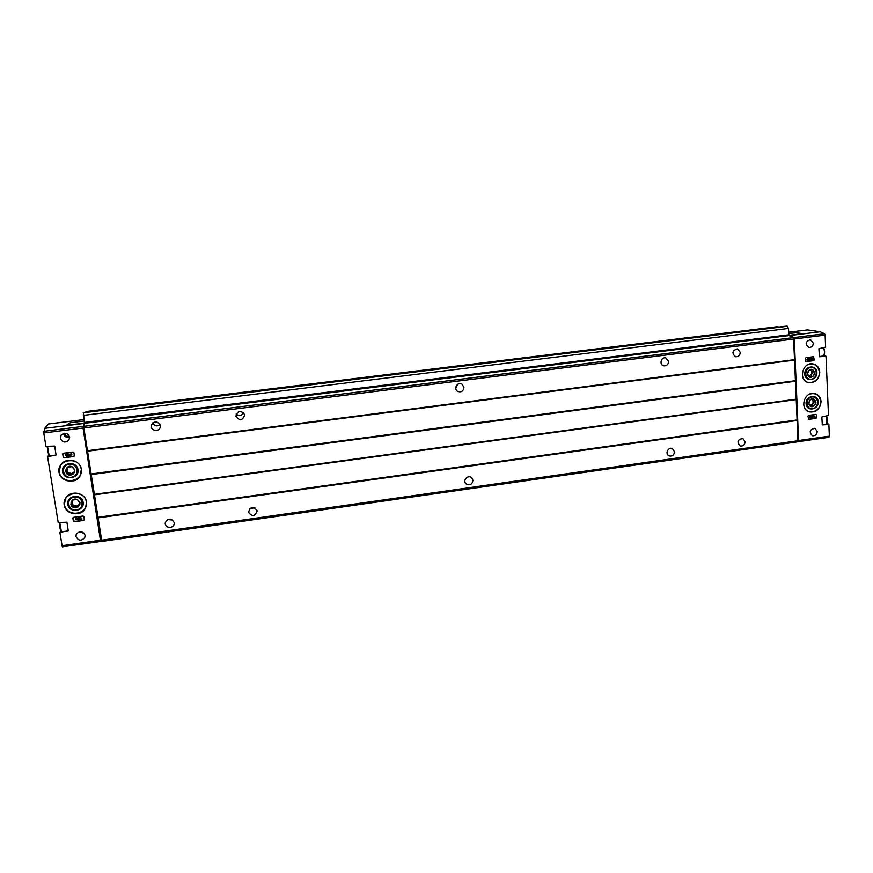 <?xml version="1.0" encoding="UTF-8"?>
<svg xmlns="http://www.w3.org/2000/svg" width="873" height="873" viewBox="0 0 873 873"><rect width="100%" height="100%" fill="white"/><g stroke="black" fill="none" stroke-linecap="round" stroke-linejoin="round"><path stroke-width="1.31" d="M813.636 360.767L814.225 360.014L813.636 356.719L813.298 360.702L805.757 361.673L813.298 360.702M813.45 356.719L805.932 357.69L805.332 358.443L806.106 361.738M819.78 372.16C819.354 367.751 817.161 365.012 813.21 363.954C802.549 361.367 797.813 380.606 808.605 382.592C815.306 382.941 819.027 379.471 819.78 372.16M821.046 401.602C820.653 397.411 818.612 394.738 814.902 393.592C804.448 390.537 798.926 409.459 809.522 411.903C816.375 412.503 820.205 409.066 821.046 401.602M813.363 343.111L810.482 339.641C805.408 341.507 804.884 344.115 808.911 347.487C811.606 347.509 813.09 346.046 813.363 343.111M817.226 431.502L814.869 428.283C809.729 429.429 808.889 431.917 812.348 435.725C815.229 436.053 816.855 434.645 817.226 431.502M828.924 437.22L798.162 441.673L827.855 437.449L829.35 436.118L828.859 424.409L822.322 424.911L821.831 416.999L828.477 415.406L826.011 356.326L819.431 356.751L818.896 348.676L825.618 347.138L825.116 335.112L824.581 333.737L820.205 331.773L807.547 329.907M825.116 335.112L794.299 338.964L798.62 441.552M816.626 414.926L816.146 418.331L808.693 419.367L807.929 416.126L808.518 415.384L815.971 414.348L816.626 414.926L815.819 418.232L808.3 419.269M100.984 541.391L62.289 546.847L59.877 532.41L68.258 530.729L66.894 522.185L58.218 522.632L47.589 456.666L56.079 455.008L54.726 446.048L45.931 446.398L43.759 432.943L44.73 428.348L48.506 423.972M101.421 541.118L100.744 541.347L100.439 540.212L83.044 428.032L84.332 422.139M60.357 438.246L61.175 435.038C64.897 432.222 67.723 432.899 69.644 437.067L68.923 440.134C65.235 443.113 62.376 442.48 60.357 438.246M75.962 536.546L76.278 534.254C79.77 530.533 82.706 530.86 85.085 535.258L84.823 537.441C81.375 541.271 78.428 540.976 75.962 536.546M59.069 472.206L60.63 465.08C65.551 456.819 80.371 459.853 81.353 469.27L80.24 475.61C75.918 484.57 60.15 482.071 59.069 472.206M64.307 504.998L65.453 498.625C69.84 489.72 85.467 492.263 86.46 501.975L85.674 507.628C81.887 517.111 65.41 515.125 64.307 504.998M74.26 521.759L83.721 520.439L84.397 519.588L83.928 516.641L83.033 516.019L73.561 517.329L72.885 518.18L73.354 521.126L74.26 521.759L72.994 517.678M74.358 455.673L73.681 456.524L64.111 457.758L63.194 457.114L62.714 454.102L63.391 453.251L72.972 452.018L73.889 452.661L74.358 455.673M822.159 424.627L828.608 424.071M819.234 356.555L824.985 355.835M67.996 531.068L60.433 531.766M55.85 455.139L48.211 455.859M786.387 326.12L83.393 412.471L84.419 423.296L83.841 427.923L101.857 541.413L797.998 441.782L793.666 339.04L793.153 337.665L789.072 335.559L788.428 328.444L787.359 326.262L786.355 326.12L83.404 412.471M85.489 412.209L85.969 411.543M174.196 522.632C171.25 517.918 168.293 517.951 165.313 522.709C164.288 528.187 173.771 529.202 174.207 523.669L174.196 522.632M674.534 451.723L672.417 448.591C668.172 446.507 664.659 454.102 669.045 455.892C672.265 456.59 674.087 455.193 674.534 451.723M472.948 480.292L471.671 477.749C468.026 474.257 462.254 480.63 466.095 483.915C469.881 485.759 472.173 484.559 472.948 480.292M257.175 510.869L257.131 510.65C253.377 505.936 250.507 506.449 248.532 512.189C252.166 517.012 255.047 516.576 257.175 510.869M745.16 441.716L742.901 438.519C737.609 439.381 736.637 441.858 740.009 445.928C743.043 446.409 744.767 445.012 745.16 441.716M668.609 361.4L665.837 357.93C661.188 356.566 658.94 364.761 663.666 365.809C666.677 366.06 668.325 364.587 668.609 361.4M463.956 387.252L461.893 384.076C457.452 381.403 453.152 388.954 457.725 391.399C461.391 392.523 463.465 391.148 463.956 387.252M244.68 414.959L244.615 414.599C240.675 409.819 237.772 410.365 235.906 416.214C239.638 421.19 242.552 420.764 244.68 414.959M740.271 352.343L737.423 348.862C732.185 350.542 731.574 353.172 735.601 356.751C738.438 356.871 739.998 355.398 740.271 352.343M160.294 425.62C157.686 420.928 154.717 420.699 151.4 424.933C149.512 430.378 158.995 432.855 160.206 427.246L160.294 425.62M779.098 327.015L777.068 326.72M101.268 540.431L100.395 539.296L83.241 428.665L84.408 423.318L789.072 335.559M68.716 425.053L67.363 425.369L66.937 424.616L68.716 425.053L83.633 423.198M84.157 421.037L70.418 422.75L66.937 424.616M44.73 428.348L83.677 423.492M798.402 440.701L793.513 338.244M794.299 338.964L793.775 337.589L789.574 335.308L802.101 333.617L796.482 332.722L788.668 333.562M788.788 335.188L789.574 335.308M820.205 331.773L789.585 335.581M801.414 334.108L802.112 333.682M152.753 422.903C154.51 426.068 156.944 426.69 160.075 424.758M249.656 508.675L254.916 507.748M167.638 519.533L172.767 520.068M236.136 413.988C239.147 416.323 241.635 415.864 243.578 412.613M455.739 387.972L458.03 384.065M63.565 433.423C64.275 436.598 66.315 437.908 69.676 437.329M63.794 433.368C64.46 436.435 66.413 437.679 69.654 437.1M79.508 531.712L84.354 533.479M79.759 531.657L84.201 533.283M78.013 469.63C76.66 460.387 60.99 462.428 62.54 471.671C63.936 480.914 79.541 478.83 78.013 469.63M818.187 401.907C817.903 393.668 805.648 395.327 806.074 403.566C806.401 411.805 818.612 410.114 818.187 401.907M816.91 372.465C816.626 364.15 804.317 365.754 804.742 374.07C805.07 382.385 817.335 380.748 816.91 372.465M83.142 502.335C81.8 493.18 66.217 495.286 67.756 504.43C69.142 513.586 84.659 511.436 83.142 502.335M808.736 359.774L809.915 360.844L808.856 360.986L807.274 359.556L808.704 357.734L809.773 357.603L808.693 358.967L812.272 358.497L812.305 359.316L808.736 359.774M808.791 358.836L812.272 358.497M808.856 360.986L806.936 359.49L808.376 357.668L809.773 357.603M84.375 519.893L74.347 521.585M79.989 519.151L78.854 520.668L80.185 520.483L81.8 518.442L79.629 516.936L78.286 517.132L79.923 518.256L75.416 518.878L75.558 519.762L80.065 519.14L78.854 520.668M78.286 517.132L79.705 516.772L81.8 518.442M75.416 518.878L79.727 518.125M74.303 456.077L64.198 457.627L63.282 456.972L62.878 453.524M67.494 455.477L68.902 456.677L67.254 455.51L71.804 454.92L71.662 454.025L67.112 454.615L68.334 453.076L66.981 453.251L65.344 455.302L67.548 456.852L68.902 456.677M67.221 454.473L71.75 453.884L71.804 454.92M65.344 455.302L67.068 453.109L68.334 453.076M813.407 418.309L812.348 418.462L813.418 417.108L809.871 417.6L809.838 416.803L813.374 416.312L812.206 415.264L813.265 415.122L814.825 416.508L813.407 418.309M812.949 417.174L812.348 418.462M809.871 417.6L809.5 416.705L813.047 416.214L811.868 415.177L813.265 415.122M811.301 379.177C804.371 380.17 803.837 368.286 810.777 367.435C817.706 366.474 818.219 378.325 811.301 379.177M811.213 377.212C805.222 377.987 807.361 367.162 812.698 369.694C815.622 372.727 815.12 375.237 811.213 377.212M809.369 376.907L812.981 376.438L814.64 372.836L812.687 369.705L809.075 370.185L807.416 373.786L809.369 376.907M810.973 375.979L811.792 374.19L808.813 376.241L812.981 376.438M812.621 372.389L811.65 370.829L811.792 374.19L812.621 372.389L814.64 372.836M810.679 369.879L811.65 370.829L811.028 369.836M71.259 477.258C62.463 478.502 60.357 465.287 69.196 464.196C78.013 462.996 80.065 476.167 71.259 477.258M70.92 475.076C63.303 476.069 64.777 463.967 71.946 466.673C76.06 469.99 75.722 472.784 70.92 475.076M68.531 474.77L73.125 474.17L74.827 470.132L71.946 466.684L67.341 467.295L65.639 471.333L68.531 474.77L69.043 473.886L73.496 473.308M67.516 467.251L65.639 471.333M66.162 470.471L69.043 473.886M74.041 472.02L71.335 473.592L67.603 472.184L67.014 468.452L67.908 467.175M812.599 408.608C805.703 409.623 805.168 397.848 812.086 396.964C818.983 395.971 819.485 407.724 812.599 408.608M812.512 406.654C806.554 407.462 808.693 396.713 813.996 399.19C816.899 402.191 816.408 404.679 812.512 406.654M810.679 406.371L814.28 405.88L815.928 402.3L813.985 399.212L810.384 399.692L808.736 403.282L810.679 406.371M810.068 405.629L814.28 405.88M812.272 405.323L813.909 401.755L815.928 402.3M813.909 401.755L812.381 399.332M812.108 399.354L812.949 400.216L813.09 403.544L810.046 405.596M76.431 509.941C67.679 511.218 65.595 498.145 74.38 497.01C83.142 495.766 85.183 508.806 76.431 509.941M76.082 507.77C68.509 508.806 69.982 496.813 77.119 499.443C81.2 502.717 80.862 505.489 76.082 507.77M73.714 507.486L78.275 506.864L79.978 502.859L77.108 499.465L72.535 500.087L70.833 504.103L73.714 507.486L74.205 506.493L78.701 505.871M72.634 500.065L70.833 504.103M71.346 503.11L74.205 506.493M79.334 504.365L76.475 506.176L72.775 504.801L72.186 501.113L72.928 500M79.869 502.706L79.781 503.317M829.35 436.118L799.013 440.45M61.939 545.712L100.439 540.212M43.759 432.943L83.044 428.032M826.611 416.072L826.709 423.416M823.654 347.792C824.876 350.782 824.898 353.401 823.73 355.649M827.735 423.841L828.466 424.06M824.876 355.824L825.618 355.966M101.552 541.38L797.998 441.782M101.246 540.256L798.402 440.669M97.787 517.929L797.453 420.448M97.754 517.7L797.409 420.24M97.754 517.547L797.355 420.12M97.721 517.318L797.3 419.913M94.251 494.86L796.351 399.583M94.208 494.664L796.383 399.398M94.175 494.576L796.438 399.299M94.131 494.38L796.46 399.125M91.065 474.585L795.63 381.217M91.043 474.355L795.587 381.01M91.032 474.214L795.521 380.89M91.01 473.984L795.478 380.693M87.486 451.221L794.517 360.113M87.442 451.025L794.55 359.927M87.409 450.915L794.594 359.829M87.365 450.719L794.626 359.643M83.841 427.923L793.666 339.04M83.721 426.33L793.153 337.665M84.375 422.434L788.723 334.828M83.284 415.373L788.428 328.444M83.164 412.798L787.359 326.262M85.947 411.554L777.145 326.709L85.958 411.543M83.121 427.061L83.732 426.984M83.241 428.665L83.939 428.578M100.395 539.296L101.082 539.198M100.701 540.431L101.257 540.354M48.452 423.983L83.928 419.586L48.473 423.972M43.672 431.327L82.924 426.417M62.289 546.847L100.744 541.347M824.581 333.737L793.775 337.589M807.721 329.885L788.603 332.253L807.634 329.885M64.537 433.248C65.333 435.507 66.981 436.565 69.48 436.413C66.992 436.555 65.344 435.507 64.547 433.248M60.575 465.167C52.478 476.942 73.965 488.182 80.272 475.556L80.24 475.61M81.244 469.205C79.334 456.099 57.094 458.969 59.288 472.097C61.296 485.202 83.415 482.245 81.244 469.205M805.113 408.673C809.566 415.788 821.493 410.332 820.718 401.569C819.496 394.945 815.753 392.479 809.457 394.159M809.402 411.87C816.244 412.46 820.074 409.022 820.904 401.569C820.533 397.433 818.525 394.782 814.891 393.592M803.946 379.449C808.573 386.346 820.216 380.824 819.452 372.138C818.099 365.198 814.171 362.764 807.656 364.827M808.474 382.56C815.175 382.909 818.896 379.428 819.649 372.127C819.234 367.773 817.084 365.056 813.2 363.954M65.42 498.679C58.316 510.88 80.36 520.439 85.696 507.562L85.674 507.628M86.351 501.899C84.463 488.913 62.343 491.881 64.526 504.878C66.512 517.864 88.5 514.797 86.351 501.899M49.15 455.739L47.568 446.66M48.833 455.782L47.164 446.703L48.801 455.782M61.394 531.624L59.811 522.862M61.154 531.657C60.292 530.217 59.713 527.303 59.408 522.916L61.077 531.668M823.523 347.814C824.723 350.957 824.723 353.685 823.534 355.998M826.469 416.094C827.615 419.367 827.56 422.019 826.305 424.049M824.985 355.824L825.716 355.966M823.73 347.781C824.799 352.561 824.789 355.289 823.675 355.977M826.676 416.061C827.713 420.721 827.626 423.383 826.425 424.027"/></g></svg>
